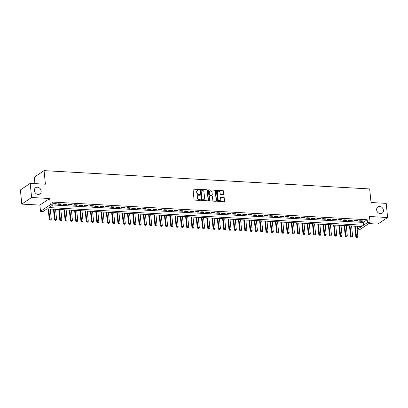 <?xml version="1.0" encoding="UTF-8"?>
<svg xmlns="http://www.w3.org/2000/svg" width="408" height="408" viewBox="0 0 408 408"><rect width="100%" height="100%" fill="white"/><g stroke="black" fill="none" stroke-linecap="round" stroke-linejoin="round"><path stroke-width="0.61" d="M199.441 189.705A0.408 0.342 56.2 0 0 199.038 189.292L193.525 188.986A0.581 0.49 56.2 0 0 193.061 189.511L194.04 199.507A0.581 0.49 56.2 0 0 194.616 200.093L200.129 200.404A0.408 0.342 56.2 0 0 200.053 199.624L199.339 199.583A1.867 1.571 56.2 0 1 197.503 197.712L197.421 196.88A1.867 1.571 56.2 0 1 198.043 195.427A1.867 1.571 56.2 0 1 198.91 195.197L199.619 195.238A0.408 0.342 56.2 0 0 199.543 194.458L198.834 194.417A1.867 1.571 56.2 0 1 196.998 192.55L196.916 191.714A1.867 1.571 56.2 0 1 197.538 190.261A1.867 1.571 56.2 0 1 198.4 190.031L199.114 190.072A0.408 0.342 56.2 0 0 199.441 189.705M199.145 190.072A0.408 0.342 56.2 0 0 198.773 189.47L193.259 189.159A0.581 0.49 56.2 0 0 193.142 189.169M200.16 200.404A0.408 0.342 56.2 0 0 199.787 199.803L199.073 199.762L199.339 199.583M199.65 195.238A0.408 0.342 56.2 0 0 199.277 194.636L198.569 194.596L198.834 194.417M376.65 209.865A3.8 3.208 56.2 0 0 378.721 213.139A3.8 3.208 56.2 0 0 382.153 213.211A3.8 3.208 56.2 0 0 383.418 210.248A3.8 3.208 56.2 0 0 381.353 206.973A3.8 3.208 56.2 0 0 377.915 206.897A3.8 3.208 56.2 0 0 376.65 209.865M34.389 190.628A3.8 3.208 56.2 0 0 36.455 193.902A3.8 3.208 56.2 0 0 39.887 193.973A3.8 3.208 56.2 0 0 41.152 191.01A3.8 3.208 56.2 0 0 39.086 187.736A3.8 3.208 56.2 0 0 35.654 187.66A3.8 3.208 56.2 0 0 34.389 190.628M223.406 194.555A0.581 0.49 56.2 0 0 223.87 194.029L223.594 191.225A0.581 0.49 56.2 0 0 223.023 190.643L216.898 190.296A0.581 0.49 56.2 0 0 216.434 190.822L217.418 200.823A0.581 0.49 56.2 0 0 217.989 201.404L224.109 201.751A0.581 0.49 56.2 0 0 224.573 201.226L224.242 197.834A0.581 0.49 56.2 0 0 223.671 197.253L221.049 197.105A0.581 0.49 56.2 0 0 220.585 197.63L220.748 199.313A1.561 1.316 56.2 0 1 217.974 199.155L217.331 192.571A1.561 1.316 56.2 0 1 220.106 192.729L220.213 193.826A0.581 0.49 56.2 0 0 220.784 194.412L223.406 194.555M367.465 222.574L370.107 222.722L360.3 229.301L357.658 229.153L361.631 226.486L47.119 208.809L43.146 211.471L40.504 211.324L50.306 204.75L52.948 204.898L48.975 207.565L363.487 225.242L367.465 222.574L367.185 219.744L52.673 202.067L52.948 204.898M30.207 183.36L31.595 197.508L21.787 204.082L20.4 189.934L30.207 183.36L45.405 184.212L44.069 170.631L369.684 188.935L371.015 202.516L386.213 203.368L387.6 217.515L369.495 216.5L370.107 222.722M21.787 204.082L39.892 205.102L49.7 198.523L31.595 197.508M49.7 198.523L50.306 204.75M207.458 190.317A0.581 0.49 56.2 0 0 206.887 189.735L200.761 189.389A0.581 0.49 56.2 0 0 200.297 189.919L201.282 199.915A0.581 0.49 56.2 0 0 201.853 200.501L207.973 200.843A0.581 0.49 56.2 0 0 208.442 200.318L207.458 190.317L207.193 190.495A0.581 0.49 56.2 0 0 206.621 189.914L200.496 189.567A0.581 0.49 56.2 0 0 200.379 189.577M208.83 189.842L214.955 190.189A0.581 0.49 56.2 0 1 215.526 190.771L216.51 200.772A0.581 0.49 56.2 0 1 216.041 201.297L213.425 201.149A0.581 0.49 56.2 0 1 212.849 200.568L212.451 196.508A0.581 0.49 56.2 0 0 211.88 195.927L210.14 195.83A0.581 0.49 56.2 0 0 209.676 196.355L210.089 200.578A0.408 0.342 56.2 0 1 209.365 200.537L208.366 190.368A0.581 0.49 56.2 0 1 208.83 189.842L214.955 190.189M368.817 223.589L377.793 224.094L387.6 217.515M52.856 203.954L55.641 204.112L56.304 203.669L52.831 203.689M61.588 203.964L58.415 203.786L57.752 204.23L60.925 204.408L61.588 203.964M66.876 204.26L63.704 204.082L63.041 204.53L66.213 204.704L66.876 204.26M72.16 204.561L68.988 204.382L68.325 204.826L71.497 205.005L72.16 204.561M77.444 204.857L74.276 204.678L73.613 205.122L76.786 205.3L77.444 204.857M82.732 205.153L79.56 204.974L78.897 205.418L82.069 205.596L82.732 205.153M88.016 205.448L84.844 205.27L84.186 205.719L87.353 205.892L88.016 205.448M93.304 205.749L90.132 205.571L89.469 206.014L92.642 206.193L93.304 205.749M98.588 206.045L95.416 205.867L94.753 206.31L97.925 206.489L98.588 206.045M103.877 206.341L100.705 206.162L100.042 206.606L103.214 206.785L103.877 206.341M109.16 206.637L105.988 206.458L105.325 206.907L108.497 207.085L109.16 206.637M114.449 206.938L111.277 206.759L110.614 207.203L113.786 207.381L114.449 206.938M119.733 207.233L116.561 207.055L115.898 207.499L119.07 207.677L119.733 207.233M125.021 207.529L121.849 207.351L121.186 207.794L124.358 207.973L125.021 207.529M130.305 207.825L127.133 207.647L126.47 208.095L129.642 208.274L130.305 207.825M135.589 208.126L132.421 207.947L131.759 208.391L134.931 208.57L135.589 208.126M140.877 208.422L137.705 208.243L137.042 208.687L140.214 208.865L140.877 208.422M146.161 208.718L142.989 208.539L142.331 208.983L145.498 209.161L146.161 208.718M151.45 209.013L148.277 208.835L147.614 209.284L150.787 209.462L151.45 209.013M156.733 209.314L153.561 209.136L152.898 209.579L156.07 209.758L156.733 209.314M162.022 209.61L158.85 209.431L158.187 209.875L161.359 210.054L162.022 209.61M167.305 209.906L164.133 209.727L163.47 210.171L166.643 210.35L167.305 209.906M172.594 210.202L169.422 210.028L168.759 210.472L171.931 210.65L172.594 210.202M177.878 210.502L174.706 210.324L174.043 210.768L177.215 210.946L177.878 210.502M183.166 210.798L179.994 210.62L179.331 211.064L182.504 211.242L183.166 210.798M188.45 211.094L185.278 210.916L184.615 211.359L187.787 211.538L188.45 211.094M193.734 211.395L190.567 211.216L189.904 211.66L193.076 211.839L193.734 211.395M199.022 211.691L195.85 211.512L195.187 211.956L198.359 212.135L199.022 211.691M204.306 211.987L201.134 211.808L200.476 212.252L203.643 212.43L204.306 211.987M209.595 212.282L206.423 212.104L205.76 212.548L208.932 212.726L209.595 212.282M214.878 212.583L211.706 212.405L211.043 212.849L214.215 213.027L214.878 212.583M220.167 212.879L216.995 212.701L216.332 213.144L219.504 213.323L220.167 212.879M225.451 213.175L222.278 212.996L221.615 213.44L224.788 213.619L225.451 213.175M230.739 213.471L227.567 213.292L226.904 213.736L230.076 213.914L230.739 213.471M236.023 213.772L232.851 213.593L232.188 214.037L235.36 214.215L236.023 213.772M241.312 214.067L238.139 213.889L237.476 214.333L240.649 214.511L241.312 214.067M246.595 214.363L243.423 214.185L242.76 214.628L245.932 214.807L246.595 214.363M251.879 214.659L248.712 214.481L248.049 214.929L251.221 215.103L251.879 214.659M257.168 214.96L253.995 214.781L253.332 215.225L256.505 215.404L257.168 214.96M262.451 215.256L259.284 215.077L258.621 215.521L261.788 215.699L262.451 215.256M267.74 215.552L264.568 215.373L263.905 215.817L267.077 215.995L267.74 215.552M273.023 215.847L269.851 215.669L269.193 216.118L272.36 216.291L273.023 215.847M278.312 216.148L275.14 215.97L274.477 216.413L277.649 216.592L278.312 216.148M283.596 216.444L280.423 216.266L279.76 216.709L282.933 216.888L283.596 216.444M288.884 216.74L285.712 216.561L285.049 217.005L288.221 217.184L288.884 216.74M294.168 217.036L290.996 216.857L290.333 217.306L293.505 217.484L294.168 217.036M299.457 217.337L296.285 217.158L295.621 217.602L298.794 217.78L299.457 217.337M304.74 217.632L301.568 217.454L300.905 217.898L304.077 218.076L304.74 217.632M310.024 217.928L306.857 217.75L306.194 218.193L309.366 218.372L310.024 217.928M315.313 218.224L312.14 218.045L311.477 218.494L314.65 218.673L315.313 218.224M320.596 218.525L317.429 218.346L316.766 218.79L319.933 218.969L320.596 218.525M325.885 218.821L322.713 218.642L322.05 219.086L325.222 219.264L325.885 218.821M331.168 219.116L327.996 218.938L327.338 219.382L330.505 219.56L331.168 219.116M336.457 219.412L333.285 219.234L332.622 219.683L335.794 219.861L336.457 219.412M341.741 219.713L338.569 219.535L337.906 219.978L341.078 220.157L341.741 219.713M347.03 220.009L343.857 219.83L343.194 220.274L346.366 220.453L347.03 220.009M352.313 220.305L349.141 220.126L348.478 220.57L351.65 220.748L352.313 220.305M357.602 220.601L354.43 220.427L353.767 220.871L356.939 221.049L357.602 220.601M52.846 204.964L363.212 222.411L367.185 219.744M359.05 221.167L362.222 221.345L362.885 220.901L359.713 220.723L359.05 221.167M47.017 208.876L48.195 208.942M50.296 209.059L53.484 209.238M55.58 209.36L58.767 209.539M60.868 209.656L64.056 209.834M66.152 209.952L69.34 210.13M71.436 210.248L74.628 210.431M76.724 210.548L79.912 210.727M82.008 210.844L85.201 211.023M87.297 211.14L90.484 211.319M92.58 211.436L95.773 211.619M97.869 211.737L101.056 211.915M103.153 212.032L106.34 212.211M108.441 212.328L111.629 212.507M113.725 212.624L116.912 212.808M119.014 212.925L122.201 213.104M124.297 213.221L127.485 213.399M129.581 213.517L132.773 213.695M134.869 213.812L138.057 213.996M140.153 214.113L143.346 214.292M145.442 214.409L148.629 214.588M150.725 214.705L153.918 214.883M156.014 215.001L159.202 215.184M161.298 215.302L164.49 215.48M166.586 215.597L169.774 215.776M171.87 215.893L175.058 216.072M177.159 216.194L180.346 216.373M182.442 216.49L185.63 216.668M187.731 216.786L190.919 216.964M193.015 217.082L196.202 217.26M198.298 217.382L201.491 217.561M203.587 217.678L206.774 217.857M208.871 217.974L212.063 218.153M214.159 218.27L217.347 218.448M219.443 218.571L222.635 218.749M224.731 218.867L227.919 219.045M230.015 219.162L233.203 219.341M235.304 219.458L238.491 219.637M240.587 219.759L243.775 219.938M245.876 220.055L249.064 220.233M251.16 220.351L254.347 220.529M256.443 220.646L259.636 220.83M261.732 220.947L264.92 221.126M267.016 221.243L270.208 221.422M272.304 221.539L275.492 221.717M277.588 221.835L280.78 222.018M282.877 222.136L286.064 222.314M288.16 222.431L291.348 222.61M293.449 222.727L296.636 222.906M298.733 223.023L301.92 223.207M304.021 223.324L307.209 223.502M309.305 223.62L312.492 223.798M314.588 223.916L317.781 224.094M319.877 224.211L323.065 224.395M325.161 224.512L328.353 224.691M330.449 224.808L333.637 224.986M335.733 225.104L338.926 225.282M341.022 225.4L344.209 225.583M346.305 225.701L349.493 225.879M351.594 225.996L354.781 226.175M356.878 226.292L357.485 226.251M44.069 170.631L34.267 177.205L34.894 183.62M357.382 226.323L357.658 229.153M39.892 205.102L40.504 211.324M363.212 222.411L363.487 225.242M55.641 204.112L55.59 203.628M60.925 204.408L60.879 203.924M66.213 204.704L66.162 204.224M71.497 205.005L71.451 204.52M76.786 205.3L76.735 204.816M82.069 205.596L82.023 205.112M87.353 205.892L87.307 205.413M92.642 206.193L92.596 205.709M97.925 206.489L97.879 206.004M103.214 206.785L103.163 206.3M108.497 207.085L108.452 206.601M113.786 207.381L113.735 206.897M119.07 207.677L119.024 207.193M124.358 207.973L124.307 207.488M129.642 208.274L129.596 207.789M134.931 208.57L134.88 208.085M140.214 208.865L140.168 208.381M145.498 209.161L145.452 208.677M150.787 209.462L150.741 208.978M156.07 209.758L156.024 209.273M161.359 210.054L161.308 209.569M166.643 210.35L166.597 209.865M171.931 210.65L171.88 210.166M177.215 210.946L177.169 210.462M182.504 211.242L182.453 210.757M187.787 211.538L187.741 211.053M193.076 211.839L193.025 211.354M198.359 212.135L198.314 211.65M203.643 212.43L203.597 211.946M208.932 212.726L208.886 212.242M214.215 213.027L214.169 212.542M219.504 213.323L219.458 212.838M224.788 213.619L224.742 213.134M230.076 213.914L230.025 213.43M235.36 214.215L235.314 213.731M240.649 214.511L240.598 214.027M245.932 214.807L245.886 214.322M251.221 215.103L251.17 214.623M256.505 215.404L256.459 214.919M261.788 215.699L261.742 215.215M267.077 215.995L267.031 215.511M272.36 216.291L272.315 215.812M277.649 216.592L277.603 216.107M282.933 216.888L282.887 216.403M288.221 217.184L288.17 216.699M293.505 217.484L293.459 217M298.794 217.78L298.743 217.296M304.077 218.076L304.031 217.591M309.366 218.372L309.315 217.887M314.65 218.673L314.604 218.188M319.933 218.969L319.887 218.484M325.222 219.264L325.176 218.78M330.505 219.56L330.46 219.076M335.794 219.861L335.748 219.376M341.078 220.157L341.032 219.672M346.366 220.453L346.315 219.968M351.65 220.748L351.604 220.264M356.939 221.049L356.888 220.565M362.222 221.345L362.176 220.861M197.411 190.358A1.867 1.571 56.2 0 0 197.273 190.439A1.867 1.571 56.2 0 0 196.651 191.893L196.916 191.714M198.569 194.596A1.867 1.571 56.2 0 1 196.733 192.724L196.651 191.893M197.916 195.524A1.867 1.571 56.2 0 0 197.778 195.6A1.867 1.571 56.2 0 0 197.156 197.059L197.421 196.88M199.073 199.762A1.867 1.571 56.2 0 1 197.237 197.89L197.156 197.059M208.095 200.833A0.581 0.49 56.2 0 0 208.177 200.496L207.193 190.495M201.409 190.199A0.408 0.342 56.2 0 0 201.088 190.567L201.945 199.344A0.408 0.342 56.2 0 0 202.348 199.752L203.097 199.798A1.867 1.571 56.2 0 0 203.964 199.568A1.867 1.571 56.2 0 0 204.587 198.115L204 192.112A1.867 1.571 56.2 0 0 202.164 190.24L201.409 190.199M201.113 190.378A0.408 0.342 56.2 0 0 200.823 190.745L201.088 190.567M203.827 199.65A1.867 1.571 56.2 0 1 203.699 199.747A1.867 1.571 56.2 0 1 202.837 199.976L202.082 199.93A0.408 0.342 56.2 0 1 201.679 199.522L200.823 190.745M216.164 201.287A0.581 0.49 56.2 0 0 216.245 200.95L215.261 190.949A0.581 0.49 56.2 0 0 214.69 190.368M209.758 196.013A0.581 0.49 56.2 0 0 209.411 196.534L209.824 200.751L210.089 200.578M212.038 192.301A1.561 1.316 56.2 0 0 209.263 192.148L209.493 194.468A0.581 0.49 56.2 0 0 210.064 195.049L211.803 195.146A0.581 0.49 56.2 0 0 212.267 194.621L212.038 192.301M209.656 191.026A1.561 1.316 56.2 0 0 208.998 192.326L209.263 192.148M211.925 195.141A0.581 0.49 56.2 0 1 211.538 195.325L209.799 195.228A0.581 0.49 56.2 0 1 209.227 194.641L208.998 192.326M217.724 191.454A1.561 1.316 56.2 0 0 217.066 192.749L217.331 192.571M220.091 200.609A1.561 1.316 56.2 0 1 217.709 199.334L217.066 192.749M224.232 201.741A0.581 0.49 56.2 0 0 224.313 201.404L223.977 198.013A0.581 0.49 56.2 0 0 223.406 197.431L220.784 197.283A0.581 0.49 56.2 0 0 220.667 197.288M223.528 194.55A0.581 0.49 56.2 0 0 223.604 194.208L223.329 191.403A0.581 0.49 56.2 0 0 222.758 190.816L216.633 190.475A0.581 0.49 56.2 0 0 216.515 190.485M48.19 208.865L49.23 219.468L49.705 219.147L51.291 219.239L50.286 208.983M49.898 220.091L50.77 220.085L49.898 220.091L49.23 219.468M48.7 208.896L49.975 220.04M51.291 219.239L50.77 220.085M53.474 209.166L54.514 219.764L54.993 219.443L56.579 219.535L55.575 209.284M55.182 220.391L56.054 220.381L55.182 220.391L54.514 219.764M53.989 209.192L55.264 220.335M56.579 219.535L56.054 220.381M58.762 209.462L59.803 220.06L60.277 219.744L61.863 219.83L60.858 209.579M60.471 220.687L61.343 220.677L60.471 220.687L59.803 220.06M59.272 209.488L60.547 220.636M61.863 219.83L61.343 220.677M64.046 209.758L65.086 220.361L65.566 220.04L67.152 220.126L66.147 209.875M65.754 220.983L66.626 220.978L65.754 220.983L65.086 220.361M64.561 209.789L65.836 220.932M67.152 220.126L66.626 220.978M69.334 210.054L70.375 220.657L70.849 220.335L72.435 220.427L71.431 210.171M71.043 221.279L71.915 221.274L71.043 221.279L70.375 220.657M69.844 210.084L71.12 221.228M72.435 220.427L71.915 221.274M74.618 210.355L75.659 220.952L76.138 220.636L77.724 220.723L76.714 210.472M76.327 221.58L77.199 221.57L76.327 221.58L75.659 220.952M75.133 210.38L76.408 221.524M77.724 220.723L77.199 221.57M79.907 210.65L80.947 221.253L81.422 220.932L83.008 221.019L82.003 210.768M81.61 221.876L82.482 221.865L81.61 221.876L80.947 221.253M80.417 210.676L81.692 221.825M83.008 221.019L82.482 221.865M85.19 210.946L86.231 221.549L86.71 221.228L88.291 221.32L87.287 211.064M86.899 222.171L87.771 222.166L86.899 222.171L86.231 221.549M85.7 210.977L86.975 222.12M88.291 221.32L87.771 222.166M90.479 211.242L91.514 221.845L91.994 221.524L93.58 221.615L92.575 211.359M92.183 222.472L93.055 222.462L92.183 222.472L91.514 221.845M90.989 211.273L92.264 222.416M93.58 221.615L93.055 222.462M95.763 211.543L96.803 222.141L97.277 221.825L98.864 221.911L97.859 211.66M97.471 222.768L98.343 222.758L97.471 222.768L96.803 222.141M96.273 211.568L97.548 222.712M98.864 221.911L98.343 222.758M101.051 211.839L102.087 222.442L102.566 222.12L104.152 222.207L103.148 211.956M102.755 223.064L103.627 223.054L102.755 223.064L102.087 222.442M101.561 211.869L102.836 223.013M104.152 222.207L103.627 223.054M106.335 212.135L107.375 222.737L107.85 222.416L109.436 222.508L108.431 212.252M108.043 223.36L108.916 223.355L108.043 223.36L107.375 222.737M106.845 212.165L108.12 223.309M109.436 222.508L108.916 223.355M111.619 212.43L112.659 223.033L113.138 222.712L114.724 222.804L113.72 212.553M113.327 223.661L114.199 223.65L113.327 223.661L112.659 223.033M112.134 212.461L113.409 223.604M114.724 222.804L114.199 223.65M116.907 212.731L117.948 223.329L118.422 223.013L120.008 223.1L119.003 212.849M118.616 223.956L119.488 223.946L118.616 223.956L117.948 223.329M117.417 212.757L118.692 223.9M120.008 223.1L119.488 223.946M122.191 213.027L123.231 223.63L123.711 223.309L125.297 223.395L124.292 213.144M123.899 224.252L124.772 224.242L123.899 224.252L123.231 223.63M122.706 213.058L123.981 224.201M125.297 223.395L124.772 224.242M127.48 213.323L128.52 223.926L128.994 223.604L130.58 223.696L129.576 213.44M129.188 224.548L130.06 224.543L129.188 224.548L128.52 223.926M127.99 213.353L129.265 224.497M130.58 223.696L130.06 224.543M132.763 213.619L133.804 224.221L134.283 223.9L135.869 223.992L134.859 213.741M134.472 224.849L135.344 224.839L134.472 224.849L133.804 224.221M133.278 213.649L134.553 224.793M135.869 223.992L135.344 224.839M138.052 213.919L139.092 224.517L139.567 224.201L141.153 224.288L140.148 214.037M139.755 225.145L140.627 225.134L139.755 225.145L139.092 224.517M138.562 213.945L139.837 225.089M141.153 224.288L140.627 225.134M143.335 214.215L144.376 224.818L144.855 224.497L146.441 224.584L145.432 214.333M145.044 225.44L145.916 225.43L145.044 225.44L144.376 224.818M143.846 214.246L145.121 225.389M146.441 224.584L145.916 225.43M148.624 214.511L149.66 225.114L150.139 224.793L151.725 224.885L150.72 214.628M150.328 225.736L151.2 225.731L150.328 225.736L149.66 225.114M149.134 214.542L150.409 225.685M151.725 224.885L151.2 225.731M153.908 214.807L154.948 225.41L155.423 225.089L157.009 225.18L156.004 214.929M155.616 226.037L156.488 226.027L155.616 226.037L154.948 225.41M154.418 214.838L155.693 225.981M157.009 225.18L156.488 226.027M159.196 215.108L160.232 225.706L160.711 225.389L162.297 225.476L161.293 215.225M160.9 226.333L161.772 226.323L160.9 226.333L160.232 225.706M159.706 215.133L160.981 226.277M162.297 225.476L161.772 226.323M164.48 215.404L165.52 226.006L165.995 225.685L167.581 225.772L166.576 215.521M166.189 226.629L167.061 226.619L166.189 226.629L165.52 226.006M164.99 215.434L166.265 226.578M167.581 225.772L167.061 226.619M169.769 215.699L170.804 226.302L171.284 225.981L172.87 226.073L171.865 215.817M171.472 226.924L172.344 226.919L171.472 226.924L170.804 226.302M170.279 215.73L171.554 226.874M172.87 226.073L172.344 226.919M175.052 215.995L176.093 226.598L176.567 226.277L178.153 226.369L177.149 216.118M176.761 227.225L177.633 227.215L176.761 227.225L176.093 226.598M175.562 216.026L176.837 227.169M178.153 226.369L177.633 227.215M180.336 216.296L181.376 226.894L181.856 226.578L183.442 226.664L182.437 216.413M182.044 227.521L182.917 227.511L182.044 227.521L181.376 226.894M180.851 216.322L182.126 227.465M183.442 226.664L182.917 227.511M185.625 216.592L186.665 227.195L187.139 226.874L188.726 226.96L187.721 216.709M187.333 227.817L188.205 227.807L187.333 227.817L186.665 227.195M186.135 216.623L187.41 227.766M188.726 226.96L188.205 227.807M190.908 216.888L191.949 227.491L192.428 227.169L194.014 227.261L193.01 217.005M192.617 228.113L193.489 228.108L192.617 228.113L191.949 227.491M191.423 216.918L192.698 228.062M194.014 227.261L193.489 228.108M196.197 217.189L197.237 227.786L197.712 227.465L199.298 227.557L198.293 217.306M197.9 228.414L198.778 228.404L197.9 228.414L197.237 227.786M196.707 217.214L197.982 228.358M199.298 227.557L198.778 228.404M201.481 217.484L202.521 228.082L203 227.766L204.587 227.853L203.577 217.602M203.189 228.709L204.061 228.699L203.189 228.709L202.521 228.082M201.991 217.51L203.266 228.653M204.587 227.853L204.061 228.699M206.769 217.78L207.81 228.383L208.284 228.062L209.87 228.149L208.865 217.898M208.473 229.005L209.345 228.995L208.473 229.005L207.81 228.383M207.279 217.811L208.554 228.954M209.87 228.149L209.345 228.995M212.053 218.076L213.093 228.679L213.568 228.358L215.154 228.449L214.149 218.193M213.761 229.301L214.634 229.296L213.761 229.301L213.093 228.679M212.563 218.107L213.838 229.25M215.154 228.449L214.634 229.296M217.342 218.377L218.377 228.975L218.856 228.653L220.442 228.745L219.438 218.494M219.045 229.602L219.917 229.592L219.045 229.602L218.377 228.975M217.852 218.402L219.127 229.546M220.442 228.745L219.917 229.592M222.625 218.673L223.666 229.27L224.14 228.954L225.726 229.041L224.721 218.79M224.334 229.898L225.206 229.888L224.334 229.898L223.666 229.27M223.135 218.698L224.41 229.842M225.726 229.041L225.206 229.888M227.914 218.969L228.949 229.571L229.429 229.25L231.015 229.337L230.01 219.086M229.617 230.194L230.489 230.183L229.617 230.194L228.949 229.571M228.424 218.999L229.699 230.143M231.015 229.337L230.489 230.183M233.197 219.264L234.238 229.867L234.712 229.546L236.298 229.638L235.294 219.382M234.906 230.489L235.778 230.484L234.906 230.489L234.238 229.867M233.708 219.295L234.983 230.438M236.298 229.638L235.778 230.484M238.481 219.565L239.522 230.163L240.001 229.842L241.587 229.934L240.582 219.683M240.19 230.79L241.062 230.78L240.19 230.79L239.522 230.163M238.996 219.591L240.271 230.734M241.587 229.934L241.062 230.78M243.77 219.861L244.81 230.459L245.285 230.143L246.871 230.229L245.866 219.978M245.478 231.086L246.35 231.076L245.478 231.086L244.81 230.459M244.28 219.886L245.555 231.03M246.871 230.229L246.35 231.076M249.053 220.157L250.094 230.76L250.573 230.438L252.159 230.525L251.155 220.274M250.762 231.382L251.634 231.372L250.762 231.382L250.094 230.76M249.569 220.187L250.844 231.331M252.159 230.525L251.634 231.372M254.342 220.453L255.382 231.056L255.857 230.734L257.443 230.826L256.438 220.57M256.046 231.678L256.923 231.673L256.046 231.678L255.382 231.056M254.852 220.483L256.127 231.627M257.443 230.826L256.923 231.673M259.626 220.754L260.666 231.351L261.145 231.035L262.732 231.122L261.722 220.871M261.334 231.979L262.206 231.968L261.334 231.979L260.666 231.351M260.136 220.779L261.416 231.923M262.732 231.122L262.206 231.968M264.914 221.049L265.955 231.647L266.429 231.331L268.015 231.418L267.01 221.167M266.618 232.274L267.49 232.264L266.618 232.274L265.955 231.647M265.424 221.075L266.699 232.223M268.015 231.418L267.49 232.264M270.198 221.345L271.238 231.948L271.718 231.627L273.299 231.719L272.294 221.462M271.906 232.57L272.779 232.565L271.906 232.57L271.238 231.948M270.708 221.376L271.983 232.519M273.299 231.719L272.779 232.565M275.487 221.641L276.522 232.244L277.001 231.923L278.587 232.014L277.583 221.758M277.19 232.866L278.062 232.861L277.19 232.866L276.522 232.244M275.997 221.671L277.272 232.815M278.587 232.014L278.062 232.861M280.77 221.942L281.811 232.54L282.285 232.223L283.871 232.31L282.866 222.059M282.479 233.167L283.351 233.157L282.479 233.167L281.811 232.54M281.28 221.967L282.555 233.111M283.871 232.31L283.351 233.157M286.059 222.238L287.094 232.841L287.574 232.519L289.16 232.606L288.155 222.355M287.762 233.463L288.635 233.453L287.762 233.463L287.094 232.841M286.569 222.268L287.844 233.412M289.16 232.606L288.635 233.453M291.343 222.533L292.383 233.136L292.857 232.815L294.443 232.907L293.439 222.651M293.051 233.759L293.923 233.753L293.051 233.759L292.383 233.136M291.853 222.564L293.128 233.708M294.443 232.907L293.923 233.753M296.626 222.829L297.667 233.432L298.146 233.111L299.732 233.203L298.727 222.952M298.335 234.059L299.207 234.049L298.335 234.059L297.667 233.432M297.141 222.86L298.416 234.003M299.732 233.203L299.207 234.049M301.915 223.13L302.955 233.728L303.43 233.412L305.016 233.498L304.011 223.247M303.623 234.355L304.495 234.345L303.623 234.355L302.955 233.728M302.425 223.156L303.7 234.299M305.016 233.498L304.495 234.345M307.199 223.426L308.239 234.029L308.718 233.708L310.304 233.794L309.3 223.543M308.907 234.651L309.779 234.641L308.907 234.651L308.239 234.029M307.714 223.457L308.989 234.6M310.304 233.794L309.779 234.641M312.487 223.722L313.528 234.325L314.002 234.003L315.588 234.095L314.583 223.839M314.191 234.947L315.068 234.942L314.191 234.947L313.528 234.325M312.997 223.752L314.272 234.896M315.588 234.095L315.068 234.942M317.771 224.018L318.811 234.62L319.291 234.299L320.877 234.391L319.867 224.14M319.479 235.248L320.351 235.238L319.479 235.248L318.811 234.62M318.286 224.048L319.561 235.192M320.877 234.391L320.351 235.238M323.06 224.318L324.1 234.916L324.574 234.6L326.16 234.687L325.156 224.436M324.763 235.544L325.635 235.533L324.763 235.544L324.1 234.916M323.57 224.344L324.845 235.487M326.16 234.687L325.635 235.533M328.343 224.614L329.384 235.217L329.863 234.896L331.444 234.983L330.439 224.731M330.052 235.839L330.924 235.829L330.052 235.839L329.384 235.217M328.853 224.645L330.128 235.788M331.444 234.983L330.924 235.829M333.632 224.91L334.667 235.513L335.147 235.192L336.733 235.283L335.728 225.027M335.335 236.135L336.207 236.13L335.335 236.135L334.667 235.513M334.142 224.941L335.417 236.084M336.733 235.283L336.207 236.13M338.915 225.206L339.956 235.809L340.43 235.487L342.016 235.579L341.012 225.328M340.624 236.436L341.496 236.426L340.624 236.436L339.956 235.809M339.425 225.236L340.7 236.38M342.016 235.579L341.496 236.426M344.204 225.507L345.239 236.105L345.719 235.788L347.305 235.875L346.3 225.624M345.908 236.732L346.78 236.722L345.908 236.732L345.239 236.105M344.714 225.532L345.989 236.676M347.305 235.875L346.78 236.722M349.488 225.803L350.528 236.405L351.002 236.084L352.589 236.171L351.584 225.92M351.196 237.028L352.068 237.017L351.196 237.028L350.528 236.405M349.998 225.833L351.273 236.977M352.589 236.171L352.068 237.017M354.771 226.098L355.812 236.701L356.291 236.38L357.877 236.472L356.873 226.216M356.48 237.323L357.352 237.318L356.48 237.323L355.812 236.701M355.286 226.129L356.561 237.272M357.877 236.472L357.352 237.318M198.773 189.47L199.038 189.292M199.787 199.803L200.053 199.624M199.277 194.636L199.543 194.458M196.733 192.724L196.998 192.55M197.237 197.89L197.503 197.712M193.259 189.159L193.525 188.986M208.177 200.496L208.442 200.318M200.496 189.567L200.761 189.389M206.621 189.914L206.887 189.735M201.679 199.522L201.945 199.344M202.082 199.93L202.348 199.752M202.837 199.976L203.097 199.798M215.261 190.949L215.526 190.771M216.245 200.95L216.51 200.772M209.411 196.534L209.676 196.355M209.227 194.641L209.493 194.468M209.799 195.228L210.064 195.049M211.538 195.325L211.803 195.146M217.709 199.334L217.974 199.155M220.784 197.283L221.049 197.105M223.406 197.431L223.671 197.253M223.977 198.013L224.242 197.834M224.313 201.404L224.573 201.226M216.633 190.475L216.898 190.296M222.758 190.816L223.023 190.643M223.329 191.403L223.594 191.225M223.604 194.208L223.87 194.029M197.273 190.439L197.538 190.261M197.778 195.6L198.043 195.427M200.955 190.429L201.221 190.25M203.699 199.747L203.964 199.568M209.605 196.075L209.87 195.901M209.518 191.107L209.783 190.929M211.808 195.254L212.073 195.075M217.581 191.531L217.846 191.357M219.968 200.705L220.233 200.527"/></g></svg>
